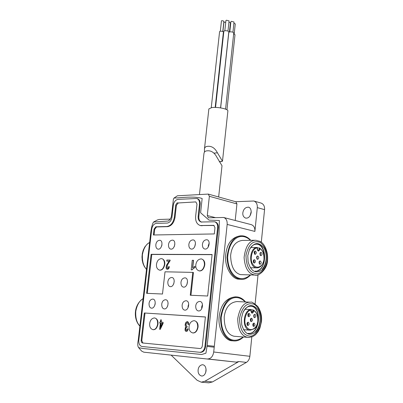 <?xml version="1.0" encoding="UTF-8"?>
<svg xmlns="http://www.w3.org/2000/svg" width="403" height="403" viewBox="0 0 403 403"><rect width="100%" height="100%" fill="white"/><g stroke="black" fill="none" stroke-linecap="round" stroke-linejoin="round"><path stroke-width="0.6" d="M204.482 152.057L204.447 149.07C204.653 147.407 205.676 146.496 207.525 146.334C211.635 145.881 214.935 148.037 217.413 152.808L222.486 161.235L219.277 161.764L221.454 161.573M222.486 161.235L227.861 111.067C228.763 109.037 217.388 106.699 211.771 107.591L208.865 108.906L204.452 149.07M225.574 109.158L233.765 32.925C233.292 32.089 231.906 31.741 229.614 31.882L228.828 32.361L220.653 107.893M220.572 107.878L228.803 31.817C228.325 30.976 226.934 30.623 224.632 30.769L223.856 31.243L215.555 107.41M226.949 109.828L235.004 34.744L233.669 33.852M223.71 32.588L223.353 32.578M215.187 107.405L223.408 32.039C223.035 31.389 221.962 31.117 220.189 31.227L219.595 31.59L211.253 107.672M232.939 32.19L234.032 22.019L231.393 21.344L230.894 21.661L229.791 31.852M229.433 31.928L230.425 22.764L228.939 22.19M227.972 31.076L229.08 20.891L226.431 20.21L225.932 20.528L224.824 30.734M234.178 34.013L235.266 23.888L233.906 23.203M225.756 22.17L223.917 22.326L222.909 31.53M222.788 31.474L223.917 21.163L221.836 20.629L221.449 20.875L220.32 31.202M250.691 247.513L257.326 247.487L257.215 248.953M253.668 310.582L253.578 311.489C252.454 313.877 251.583 313.736 250.963 311.051L251.804 312.738L252.883 311.413L253.034 309.922L253.668 310.582C256.535 312.103 257.925 315.549 257.829 320.929C257.462 328.359 250.308 332.742 246.46 326.773C242.792 322.4 245.961 310.114 251.054 310.144L251.074 309.59C243.15 309.549 241.357 329.825 250.177 330.188M255.104 271.138L255.144 271.138C267.093 272.277 267.834 243.815 256.504 244.183C253.512 244.238 251.119 246.142 249.331 249.89L247.785 255.653L248.117 261.844C250.933 271.279 255.512 274.035 261.859 270.116C264.187 267.98 265.673 264.544 266.323 259.819C266.615 255.018 265.864 251.094 264.056 248.052C265.864 251.497 266.534 255.421 266.066 259.819C265.572 263.698 264.257 266.867 262.121 269.33M258.127 321.251L255.704 328.828M248.057 333.397C260.086 335.316 262.494 306.572 251.019 306.209C247.669 306.094 244.984 308.189 242.959 312.491L241.387 318.42L241.719 324.662C244.581 334.016 249.23 336.5 255.678 332.102C258.041 329.785 259.552 326.213 260.212 321.393C260.514 316.516 259.749 312.597 257.915 309.64C259.754 312.99 260.434 316.904 259.96 321.372C259.396 325.7 257.87 329.196 255.381 331.85M170.101 260.897L170.096 260.071L167.159 265.461L169.935 260.862M167.431 268.458L166.847 267.98L167.366 268.453L168.202 267.975L168.625 266.605L169.396 266.766L168.519 268.736L167.169 269.39C165.829 268.705 165.734 267.098 166.882 264.57L169.139 261.159L166.751 261.139L166.877 260.041L170.096 260.071M167.22 269.4L168.691 268.771L169.396 266.766M192.095 269.894L193.239 268.635L195.022 267.542L193.067 268.6L192.095 269.894L191.198 269.849L192.251 260.267L193.546 260.313L192.75 267.592M193.38 260.278L192.558 267.748L194.976 266.368L194.856 267.506M188.8 324.395L188.498 322.38L188.8 324.395L188.141 324.506L187.758 322.994L187.183 322.501C185.672 323.644 185.496 324.944 186.654 326.415L187.143 326.314L186.957 327.362L186.08 327.679L185.687 328.475L185.859 330.213L186.287 330.47L187.435 328.788L188.221 329.08L186.856 331.301L186.186 331.452L185.461 331.049L185.017 330.072L185.274 327.674L185.899 326.888C184.912 325.856 184.922 324.329 185.924 322.309L187.319 321.513L188.327 322.355M188.629 324.37L187.969 324.486M186.352 330.47L185.823 329.755L185.818 328.712L186.251 327.704L186.952 327.362M187.143 326.314L186.957 327.362M186.236 331.457L187.476 330.913L188.221 329.08M212.089 254.651L151.805 254.459L147.291 293.354M151.805 254.459L151.13 254.318L146.601 293.324L162.49 294.019L165.018 271.803L192.775 272.388L193.455 272.524L190.962 295.273M194.976 266.368L195.022 267.542M169.124 261.194L166.751 261.139M167.326 265.491L167.018 268.015M161.543 258.61C163.537 258.968 164.5 260.897 164.439 264.398C163.578 268.368 161.905 270.272 159.432 270.096C157.185 269.199 156.213 267.265 156.505 264.292C157.089 260.751 158.767 258.852 161.543 258.61L161.88 258.676C164.102 259.467 165.069 261.396 164.782 264.464C163.935 268.181 162.384 270.091 160.132 270.191L159.512 270.106M201.263 258.912C203.399 259.3 204.452 261.31 204.427 264.932C203.525 269.088 201.727 271.063 199.027 270.861C196.604 269.909 195.541 267.894 195.828 264.821C196.432 261.104 198.241 259.134 201.263 258.912L201.601 258.983C203.989 259.819 205.046 261.829 204.764 265.003C203.888 268.872 202.23 270.856 199.792 270.967L199.097 270.871M260.061 255.074L260.469 254.187L260.066 252.938M256.761 258.741L257.179 257.844L256.771 256.59M253.437 262.439L253.87 261.527L253.452 260.267M259.189 263.688L259.608 262.791L259.21 261.552M254.323 253.769L254.741 252.872L254.323 251.608M253.794 317.02L254.273 316.043L253.915 314.849M250.439 320.949L250.933 319.962L250.57 318.763M247.059 324.914L247.568 323.911L247.2 322.707M252.908 325.79L253.396 324.803L253.044 323.619M247.961 316.088L248.46 315.096L248.082 313.887M260.308 255.416L260.308 252.595M257.008 259.089L257.018 256.248M253.689 262.786L254.202 261.482L253.709 259.925M259.436 264.036L259.456 261.209M254.575 254.117L255.074 252.575L254.57 251.26M254.026 317.383L254.182 314.516M250.671 321.317L251.276 319.781L250.842 318.43M247.296 325.281L247.895 323.982L247.477 322.375M253.134 326.158L253.724 324.873L253.316 323.287M248.198 316.451L248.802 314.909L248.359 313.554M259.829 253.749L260.927 255.719C262.413 254.6 262.429 253.457 260.973 252.298L259.829 253.749M256.53 257.416L257.628 259.391C259.129 258.273 259.149 257.124 257.683 255.955L256.53 257.416M253.205 261.109L254.303 263.088C255.819 261.97 255.84 260.822 254.374 259.638L253.205 261.109M258.963 262.378L260.051 264.343C261.547 263.235 261.572 262.091 260.121 260.912L258.963 262.378M254.081 252.429L255.195 254.414C256.696 253.286 256.711 252.137 255.235 250.968L254.081 252.429M253.608 315.806L254.625 317.72C256.187 316.687 256.268 315.534 254.867 314.259L253.608 315.806M250.258 319.735L251.271 321.654C252.847 320.622 252.933 319.468 251.532 318.179L250.258 319.735M246.878 323.695L247.89 325.614C249.482 324.591 249.573 323.428 248.167 322.128L246.878 323.695M252.731 324.591L253.734 326.501C255.301 325.478 255.391 324.324 254.006 323.035L252.731 324.591M247.769 314.854L248.797 316.783C250.379 315.745 250.459 314.582 249.044 313.302L247.769 314.854M257.441 247.946L259.376 247.971L259.885 248.591L259.799 249.482C258.691 251.769 257.834 251.573 257.225 248.878M256.504 244.183L256.237 244.183C265.935 243.739 267.703 267.118 257.739 270.615M264.056 248.052C258.786 241.548 253.875 242.163 249.331 249.89M244.898 309.252L251.074 309.59M253.034 309.922L251.215 309.821M242.959 312.491C247.578 304.366 252.565 303.414 257.915 309.64M160.908 323.181L160.424 327.453L162.369 323.287L160.908 323.181L162.364 323.297M160.656 326.959L161.079 323.201M161.286 319.846L161.029 322.113L163.059 322.259L162.938 323.327L160.107 329.311L159.638 329.276L160.339 323.135L159.709 323.09L159.83 322.027L160.459 322.073L160.716 319.806L161.286 319.846L161.2 322.128M163.059 322.259L163.109 323.352L160.278 329.337L159.638 329.276M160.334 323.146L159.709 323.09M188.05 329.055L187.435 328.788M187.445 321.539L188.498 322.38M187.289 322.521C185.879 323.624 185.687 324.919 186.72 326.415M191.198 269.849L191.924 269.864M169.225 266.736L168.625 266.605M166.847 267.98L167.159 265.461M203.913 153.971L203.958 153.533C204.17 151.876 205.198 150.974 207.031 150.828C211.147 150.384 214.441 152.546 216.93 157.316L222.008 165.714L218.658 196.981M143.745 352.167L236.269 362.131L143.745 352.167L141.599 351.063L138.602 347.608C137.594 346.222 137.488 343.668 138.279 339.956L149.392 244.586C150.49 236.299 150.838 226.431 153.518 222.058L168.378 221.005L170.006 219.549L171.149 217.353L171.587 215.202L173.421 199.087L173.96 198.1L177.431 195.782L208.27 194.09L209.369 196.301L207.283 215.545L208.437 217.816L223.559 217.469C226.154 218.325 227.352 220.643 227.166 224.426L254.892 231.423L257.3 207.621C257.502 204.185 256.348 201.984 253.835 201.011L235.669 201.717M209.369 196.301L236.939 203.918L235.82 201.757L208.27 194.09M236.939 203.918L235.211 220.481M223.559 217.469L251.25 224.632C253.865 225.579 255.079 227.846 254.892 231.423M242.843 212.789C243.498 209.102 245.351 207.233 248.409 207.182C250.263 207.595 251.19 209.364 251.19 212.482C250.303 216.532 248.46 218.406 245.659 218.104C243.523 217.162 242.586 215.393 242.843 212.789M257.3 207.621L264.559 209.641C264.756 206.235 263.597 204.044 261.084 203.072L253.835 201.011M153.518 222.058L157.402 219.957L159.069 219.479L170.308 219.111M250.087 215.726L251.225 211.525M235.387 296.85C226.229 297.928 220.834 304.421 219.197 316.33C217.504 328.989 225.403 340.827 231.921 340.762L233.468 340.898C225.166 339.407 220.854 331.609 220.527 317.499C223.156 303.469 228.582 296.608 236.803 296.91L235.397 296.85M240.405 235.841C231.856 237.16 226.939 243.568 225.65 255.064C224.4 267.315 232.057 278.745 238.269 279.143L241.095 279.355C232.697 278.216 227.992 270.866 226.975 257.31C228.833 243.1 233.785 235.936 241.825 235.82L240.405 235.841M218.295 227.781L205.621 346.565C204.946 350.252 203.273 352.192 200.598 352.373L142.007 346.489C139.705 345.875 138.637 343.799 138.798 340.263L151.735 229.146C152.379 225.74 153.891 223.821 156.268 223.388L167.295 223.066C169.744 222.627 171.29 220.673 171.95 217.207L173.305 205.288C173.95 201.838 175.512 199.863 177.98 199.364L196.76 198.488C198.795 199.263 199.712 201.122 199.515 204.059L198.17 216.29C197.974 219.328 198.941 221.232 201.072 222.003L214.618 221.781C216.804 222.572 217.806 224.516 217.62 227.614L218.295 227.781C218.476 224.683 217.474 222.738 215.288 221.952L214.618 221.781M201.742 222.169C199.611 221.398 198.644 219.499 198.84 216.461L200.18 204.235C200.377 201.299 199.46 199.445 197.43 198.664L196.76 198.488M237.004 301.565L250.585 302.22C251.265 301.484 253.668 302.91 257.804 306.497C260.832 311.096 262.056 316.133 261.476 321.614L259.875 328.254L258.091 331.704L255.502 334.742L252.837 336.53L249.034 337.442L234.188 336.258C227.609 334.812 224.275 328.364 224.194 316.919C225.484 307.524 229.75 302.406 236.994 301.565M255.693 275.078L240.52 274.614C234.264 272.917 230.959 266.564 230.612 255.552C231.629 246.49 235.518 241.442 242.279 240.41L255.421 240.274M174.338 246.429L174.852 244.092M168.509 244.641C168.439 247.225 169.189 248.716 170.756 249.114L171.139 249.145C174.726 249.366 176.484 240.44 172.585 240.133C170.288 240.284 168.928 241.79 168.509 244.641M155.825 244.727C155.749 247.286 156.475 248.762 158.006 249.145L158.374 249.175C161.87 249.392 163.608 240.571 159.8 240.274C157.568 240.435 156.243 241.921 155.825 244.727M161.689 245.976L161.966 244.707M205.409 317.01L144.319 312.99L141.126 340.48L141.816 340.565L142.924 343.018M141.126 340.48L141.393 342.177L142.415 342.973L200.246 348.55L201.576 347.935L202.276 346.227L205.414 316.949L144.319 312.99M214.31 233.941L214.98 227.675L213.776 225.342L200.291 225.529C196.876 224.3 195.324 221.252 195.636 216.381L196.981 204.175L195.878 201.948L195.561 201.918L176.887 203.052L175.753 204.941L174.363 217.121C173.31 222.683 170.822 225.811 166.902 226.506L155.875 226.788L154.057 229.09L153.372 234.984L214.31 233.941M154.062 234.969L154.727 229.247L156.545 226.944L167.572 226.662C171.492 225.972 173.98 222.844 175.033 217.288L176.383 205.349L178.262 202.981L195.561 201.918M200.472 225.559L214.139 225.484M192.775 272.388L190.266 295.243L207.661 296.009L212.109 254.505L151.13 254.318M188.09 307.766L188.075 306.22L188.69 304.069M182.116 305.257C182.096 308.164 182.972 309.791 184.74 310.129L184.881 310.139C188.76 310.577 190.433 300.981 186.1 300.749C183.828 300.96 182.499 302.462 182.116 305.257M194.684 246.838L195.445 243.432M188.846 244.5C188.78 247.125 189.566 248.646 191.193 249.064L191.611 249.099C195.339 249.326 197.132 240.238 193.087 239.901C190.684 240.042 189.269 241.578 188.846 244.5M201.742 308.794L201.681 306.965L202.432 304.547M195.722 305.998C195.712 308.945 196.614 310.592 198.427 310.94L198.578 310.95C202.563 311.398 204.25 301.676 199.807 301.434C197.47 301.64 196.105 303.162 195.722 305.998M208.28 247.034L208.286 245.729L209.182 243.064M202.417 244.404C202.361 247.059 203.167 248.601 204.84 249.029L205.278 249.069C209.102 249.301 210.92 240.102 206.774 239.745C204.301 239.881 202.845 241.437 202.417 244.404M167.663 306.129L168.096 303.459M161.744 304.144C161.709 307 162.54 308.587 164.238 308.915L164.369 308.925C168.091 309.348 169.744 299.943 165.583 299.731C163.406 299.943 162.127 301.414 161.744 304.144M154.948 304.965L155.231 303.217M149.039 303.454C148.999 306.275 149.805 307.842 151.457 308.159L151.583 308.169C155.21 308.582 156.848 299.293 152.792 299.091C150.672 299.308 149.422 300.759 149.039 303.454M186.876 284.75L187.511 281.309M180.962 282.377C180.922 285.173 181.758 286.75 183.461 287.117L183.703 287.138C187.496 287.495 189.214 278.125 185.017 277.853C182.71 278.04 181.36 279.551 180.962 282.377M173.713 283.999L174.227 281.218M167.829 281.969C167.784 284.73 168.59 286.286 170.252 286.644L170.479 286.664C174.177 287.007 175.874 277.758 171.784 277.501C169.542 277.692 168.222 279.178 167.829 281.969M149.689 323.498C150.193 320.138 151.77 318.284 154.43 317.932C156.626 318.259 157.699 320.314 157.638 324.098C156.817 327.921 155.246 329.78 152.923 329.674C150.485 328.818 149.402 326.757 149.689 323.498M154.43 317.932L154.772 317.982C157.215 318.768 158.283 320.823 157.981 324.143C157.125 327.896 155.573 329.755 153.316 329.725L153.009 329.684M189.083 326.465C189.596 322.964 191.289 321.035 194.17 320.682C196.548 321.04 197.727 323.181 197.702 327.115C196.855 331.1 195.168 333.034 192.649 332.913C189.999 332.012 188.811 329.861 189.083 326.465M194.17 320.682L194.513 320.733C197.158 321.564 198.336 323.71 198.044 327.165C197.163 331.075 195.495 333.009 193.052 332.969L192.72 332.923M248.142 333.407C260.016 334.661 262.01 306.522 250.747 306.199L251.019 306.209M145.004 313.091L141.816 340.565M264.559 209.641L261.295 242.248M258.036 274.74L255.119 303.887M251.804 336.953L249.865 356.302C249.497 359.118 248.344 361.143 246.404 362.388L212.492 381.928L208.87 382.84L201.263 382.18L204.885 381.253L238.853 361.536L246.404 362.388M206.054 369.017L205.721 372.468M207.585 358.937L207.701 358.947C210.925 358.756 212.93 356.438 213.711 351.995L227.166 224.426M138.602 347.608L142.889 348.489L201.702 354.504L205.923 353.189L207.172 345.477L214.315 346.283M173.96 198.1C183.375 197.581 194.558 195.944 202.155 198.508L200.598 212.764L209.056 220.139L219.363 220.481L219.051 233.931L207.172 345.477M200.598 352.373L142.007 346.489M199.903 352.293C202.578 352.106 204.256 350.172 204.931 346.479L217.62 227.614M236.269 362.131L238.853 361.536M171.235 355.219L197.082 380.251L201.263 382.18M198.115 369.899C198.523 366.836 200.009 365.108 202.563 364.72C204.91 365.022 206.079 367.057 206.069 370.836C205.334 374.357 203.858 376.09 201.651 376.029C199.067 375.238 197.888 373.193 198.115 369.899M214.064 153.13L217.413 152.808M257.31 247.986C252.298 247.623 249.18 259.562 252.792 264.126C256.585 270.282 263.622 266.413 263.985 259.094C264.076 253.784 262.711 250.283 259.885 248.591M250.963 311.051L251.054 310.144M257.326 247.487C249.21 246.968 247.885 267.834 257.033 267.854L257.275 267.859M259.255 247.941L259.109 249.407L259.799 249.482M253.578 311.489L251.074 311.312M257.472 247.638L257.346 248.933L258.132 250.651L259.109 249.407M251.22 309.771L250.958 311.091M267.27 260.036C267.728 252.772 265.431 246.923 260.383 242.495C253.366 239.856 248.565 244.107 245.971 255.245C246.218 267.058 249.976 273.254 257.24 273.839C262.691 272.73 266.569 266.267 267.27 260.036M261.174 321.544C261.723 315.166 259.235 307.403 254.187 304.27C247.059 302.069 242.178 306.693 239.543 318.133C239.79 330.067 243.608 336.082 250.988 336.183C256.525 334.692 260.464 327.896 261.174 321.544M215.388 217.62L207.283 215.545M234.138 340.958L233.458 340.898C236.939 341.311 240.264 340.021 243.452 337.019M241.649 279.375L241.09 279.355C244.006 279.818 247.19 278.352 250.641 274.967M199.515 204.059L200.18 204.235M198.17 216.29L198.84 216.461M243.16 336.999C231.866 345.673 220.93 336.057 221.197 317.962C223.494 299.484 235.468 292.059 245.271 301.963M250.359 274.957C239.609 284.216 228.184 274.881 227.67 257.502C228.975 238.888 240.586 231.105 250.495 240.324M154.727 229.247L154.057 229.09M156.545 226.944L155.875 226.788M167.572 226.662L166.902 226.506M175.033 217.288L174.363 217.121M176.383 205.349L175.718 205.177M178.262 202.981L177.592 202.805M202.059 225.791L201.384 225.625M214.124 225.473L213.489 225.317M149.639 242.465C146.027 244.253 143.619 248.334 142.42 254.696C142.103 261.25 143.468 266.116 146.516 269.285M143.09 298.688C139.423 300.693 136.98 304.945 135.766 311.438C135.438 318.078 136.819 322.914 139.912 325.956M248.485 337.432L247.956 337.387C241.392 336.218 237.977 329.986 237.72 318.697C239.775 307.464 244.057 301.973 250.57 302.22M255.26 275.068C248.616 274.166 244.898 268.292 244.097 257.446C245.548 246.072 249.457 240.349 255.819 240.269L259.95 241.377C263.209 242.51 268.272 249.699 267.562 260.152C267.39 270.055 257.598 276.821 255.26 275.068M213.711 351.995L249.865 356.302M204.931 346.479L205.621 346.565M214.22 347.205L207.071 346.399M204.885 381.253L212.492 381.928M199.848 352.287L200.538 352.368M253.144 309.952C256.671 311.937 258.273 315.609 257.955 320.959C256.394 328.183 255.774 326.717 254.394 328.717L250.172 330.188L243.483 329.689M259.401 247.981C262.847 250.162 264.413 253.885 264.106 259.144C262.973 264.826 260.615 267.728 257.033 267.854L250.339 267.753M199.45 194.538L203.958 153.538M236.823 296.91C240.133 297.187 243.044 298.875 245.563 301.978M241.825 235.82C245.059 235.851 248.041 237.352 250.782 240.319M200.961 225.69L200.291 225.529M153.407 329.679L152.792 329.629M146.496 269.466L144.299 266.474L142.994 263.497L142.224 260.262L141.992 256.958L142.319 253.502L143.241 250.132L144.773 247.019L147.196 244.107L149.649 242.399M139.896 326.098C133.69 320.118 132.975 305.388 143.1 298.593M153.271 329.719L152.928 329.674M192.997 332.964L192.654 332.913M159.769 270.161L159.432 270.096M199.369 270.927L199.027 270.861M207.701 358.947L236.38 362.141"/></g></svg>

